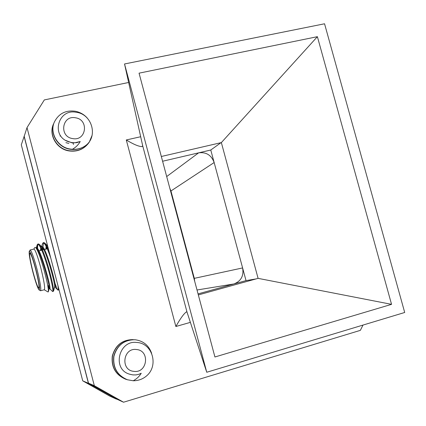<?xml version="1.0" encoding="UTF-8"?>
<svg xmlns="http://www.w3.org/2000/svg" width="426" height="426" viewBox="0 0 426 426"><rect width="100%" height="100%" fill="white"/><g stroke="black" fill="none" stroke-linecap="round" stroke-linejoin="round"><path stroke-width="0.64" d="M363 325.07L360.359 330.358L123.545 402.219L116.479 398.986L88.507 383.176L24.197 136.32L27.014 127.592L44.331 99.918L128.641 82.484M88.507 383.176L94.327 385.695L27.014 127.592M94.327 385.695L123.545 402.219M166.694 176.556L198.633 152.843L162.599 161.246L210.774 150.016L246.031 280.612L198.058 293.892L233.938 283.956L197.014 289.994M256.079 278.918L246.031 280.612M221.003 142.673L210.774 150.016M198.335 294.925L258.092 278.359L221.355 142.593L161.326 156.491M404.7 312.482L206.748 372.26L124.536 63.969L324.553 23.781L404.7 312.482M317.391 36.679L391.553 304.345L214.922 356.983L139.057 73.165L317.391 36.679L221.355 142.593M124.536 63.969L142.667 145.665L187.03 312.146L206.748 372.26M391.553 304.345L258.092 278.359M190.385 322.365L175.869 326.502C180.438 318.382 183.973 313.499 186.466 311.864L187.03 312.146M175.869 326.502L126.298 139.957C133.524 144.345 138.775 146.56 142.044 146.613L142.667 145.665M32.962 271.719C35.677 281.863 37.626 287.326 38.809 288.109C39.496 286.751 38.462 280.553 35.715 269.514C32.967 259.28 31.018 253.827 29.879 253.156C29.213 254.626 30.235 260.813 32.962 271.719M35.875 269.386C32.605 257.277 30.4 251.255 29.266 251.324C28.782 253.646 29.964 260.483 32.813 271.836C35.624 282.379 37.733 288.439 39.144 290.01C40.193 289.313 39.101 282.438 35.875 269.386M29.266 251.324L30.129 250.009C31.465 250.781 33.745 257.128 36.956 269.067C40.156 281.948 41.349 289.174 40.534 290.745L39.144 290.01M40.534 290.745L44.336 289.744C45.199 288.162 44.038 280.936 40.843 268.071C37.626 256.148 35.326 249.812 33.942 249.056L30.129 250.009M37.717 250.03C37.456 246.899 37.589 244.934 38.127 244.146M36.934 248.134L37.174 244.897L37.76 244.103L38.436 243.938L39.341 244.37C41.626 247.192 44.533 254.418 48.063 266.048C52.009 279.988 53.825 288.37 53.511 291.198L52.467 291.427M37.76 244.103C39.89 244.844 43.095 252.213 47.371 266.223C51.312 279.376 53.703 291.751 52.707 291.554M43.122 249.833L43.005 248.39M42.946 247.229L43.527 242.793M42.493 243.736L43.159 242.761L43.835 242.591L44.815 243.065C45.864 244.141 47.243 246.798 48.953 251.036M42.456 249.998L42.281 247.415M43.159 242.761C44.757 242.825 47.307 247.969 50.811 258.193M58.958 289.488L58.751 289.957L57.84 290.026C57.265 289.419 56.392 287.348 55.226 283.801M57.952 285.633C58.378 288.45 58.421 289.952 58.08 290.133M44.245 289.771L48.042 291.986L48.335 291.789C48.671 288.908 46.998 280.755 43.314 267.336C40.182 256.644 37.642 250.062 35.704 247.591L34.794 247.511L33.851 249.082M116.399 399.13L109.482 395.962L82.735 380.844L88.427 383.32L116.639 399.061M24.404 135.676L21.3 144.792L82.735 380.844M24.058 136.235L88.427 383.32M198.633 152.843C206.211 151.885 211.387 155.117 214.156 162.535L170.943 190.976L194.299 278.348L242.607 267.933L214.156 162.535M242.607 267.933C243.96 275.808 241.073 281.149 233.938 283.956M35.704 247.591L36.721 248.64C40.603 251.723 50.481 287.646 49.187 288.684L48.351 291.73M49.107 288.791L47.872 286.32M40.523 250.483L40.71 247.863M39.421 244.449L42.195 247.325C46.216 250.552 55.939 285.958 54.592 287.241L53.527 291.139M45.854 249.146L46.114 246.356M37.174 244.897L36.253 248.161L36.599 248.092C39.73 245.978 51.85 289.355 49.783 288.615L49.166 288.775M49.214 287.811L48.346 285.606M41.189 250.312L41.215 248.933M41.705 246.814L42.004 246.739C45.284 244.593 57.382 287.896 55.162 287.199L54.56 287.358M55.007 287.129L54.64 286.565M46.514 248.976L46.578 247.304M46.791 246.169L47.084 245.594M47.126 245.461L47.478 245.381M48.569 250.105L48.857 250.674M170.943 190.976L169.825 188.281M194.682 281.261L194.299 278.348M135.548 339.82L134.675 339.735C123.902 339.81 116.926 345.31 113.753 356.232C112.576 367.462 117.065 375.279 127.204 379.694L127.662 379.838M133.221 380.764C138.801 380.769 143.637 378.805 147.721 374.864C158.61 364.065 151.832 342.909 136.618 342.467C118.652 339.921 111.49 370.151 130.377 374.369L132.907 374.907L135.974 374.917L138.982 374.257L141.246 373.261C139.302 376.472 136.629 378.97 133.221 380.764L127.406 379.758C117.251 375.338 112.757 367.51 113.934 356.264C117.113 345.326 124.094 339.82 134.882 339.746L135.756 339.836C143.605 341.125 148.898 345.619 151.635 353.33M132.939 339.618C122.283 339.751 115.403 345.22 112.299 356.024C111.159 367.121 115.606 374.848 125.633 379.204L126.08 379.348M126.873 379.582L125.83 379.268C115.766 374.891 111.319 367.132 112.491 355.998C115.638 345.166 122.56 339.714 133.253 339.639M130.297 374.353L130.745 374.481M136.624 349.538C150.256 350.651 147.412 373.426 133.844 371.355C120.084 370.285 123.071 347.328 136.624 349.538M54.443 121.836L54.24 122.31C49.256 132.987 57.643 147.806 70.407 149.281C76.818 150.106 82.34 148.514 86.984 144.494C97.969 134.648 91.276 113.769 75.95 112.246C57.877 108.523 50.412 136.916 69.3 141.911L71.834 142.582L74.912 142.779L80.221 141.517C78.341 144.845 75.727 147.433 72.377 149.27C77.985 149.617 82.852 148.03 86.984 144.494M72.377 149.27L70.54 149.068C57.76 147.593 49.363 132.752 54.347 122.065C58.724 113.513 65.785 109.919 75.53 111.282C80.333 112.336 84.263 114.621 87.325 118.135M53.372 124.243C48.436 134.829 56.743 149.51 69.39 150.969C77.708 151.938 84.268 149.095 89.077 142.438L89.226 142.22C84.412 148.887 77.841 151.731 69.518 150.761C56.855 149.297 48.537 134.6 53.479 124.003L53.372 124.243M91.984 135.59L89.226 142.22M65.551 140.356L71.733 142.753L73.011 142.886L76.786 142.641L80.221 141.517M60.7 135.915L59.997 136.006M68.842 143.434L65.913 142.651M72.905 142.875L73.538 144.441M75.583 117.805C89.268 119.717 86.238 141.411 72.628 138.578C58.815 136.703 61.988 114.85 75.583 117.805M126.298 139.957L140.681 136.735M47.637 245.994L44.9 243.15M49.725 288.626L52.51 291.464M41.647 246.755L42.525 243.624M55.092 287.215L57.84 290.026M47.02 245.349L47.254 244.513M47.254 248.795L44.421 249.503M41.764 250.168L38.958 250.877"/></g></svg>
